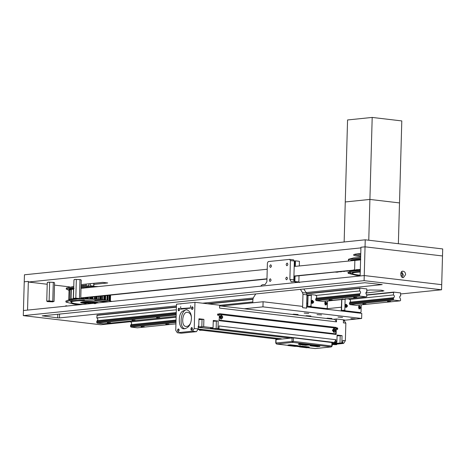 <?xml version="1.0" encoding="UTF-8"?>
<svg xmlns="http://www.w3.org/2000/svg" width="466" height="466" viewBox="0 0 466 466"><rect width="100%" height="100%" fill="white"/><g stroke="black" fill="none" stroke-linecap="round" stroke-linejoin="round"><path stroke-width="0.7" d="M28.333 282.023L360.917 247.889L360.934 247.254L365.041 246.829L442.502 255.956L442.7 248.937L365.239 239.809L24.442 274.789L24.244 281.808L28.35 281.388L27.546 310.1L23.44 310.525L24.244 281.808L28.35 281.388L28.333 282.023L47.223 284.248M54.516 285.11L69.568 286.881M360.76 253.597C356.624 253.83 354.265 254.203 353.688 254.716C353.03 255.391 355.36 256.032 360.672 256.638M81.142 284.598L102.782 282.379L107.716 282.961L93.905 284.377M86.175 285.169L81.113 285.687M360.696 255.91L354.271 254.419M365.239 239.809L364.243 275.546L441.704 284.668L442.502 255.956L365.041 246.829L360.934 247.254L360.136 275.965L364.243 275.546L364.097 280.649L23.3 315.628L100.761 324.755L130.602 321.691M360.247 272.022C354.824 272.348 352.214 272.808 352.418 273.408C352.319 274.02 354.894 274.625 360.154 275.225M360.748 259.545L356.834 259.521L356.816 260.069M354.684 260.255L354.696 259.807L354.09 259.807L353.682 260.36M352.401 260.488L351.859 260.232L351.626 260.57M354.696 259.807L356.676 259.83M360.649 257.488L353.729 257.902L348.609 259.213L348.3 260.185L348.894 260.849M360.626 258.438C352.354 258.776 348.248 259.364 348.3 260.185M360.602 259.265C354.113 259.568 350.712 260.045 350.397 260.698M352.407 260.209L353.816 260.249M293.93 276.035L360.317 269.447L360.3 270.111L351.591 270.938L347.962 272.336L348.213 273.326L356.199 275.324L360.142 275.721M360.288 270.431L349.698 271.375M360.259 271.451L349.931 272.377L348.213 273.326M350.945 272.173C349.215 272.68 350.013 273.303 353.327 274.049M360.02 271.457C354.76 271.783 352.232 272.243 352.436 272.831L352.418 273.408M344.147 241.976L345.265 201.959L369.905 199.431L368.763 240.229M372.194 117.432L369.905 199.431L345.265 201.959L347.56 119.96L372.194 117.432L401.797 120.921L399.508 202.92L369.905 199.431L399.508 202.92L398.366 243.712M356.816 253.918L360.731 254.547M64.955 306.261L66.114 305.725L67.354 306.016M402.292 277.317L403.34 274.888L401.709 271.649M401.255 276.315C402.583 274.987 402.461 273.833 400.9 272.837M405.601 274.655L403.457 277.561C400.294 278.365 399.781 270.991 402.805 271.171C404.581 271.404 405.513 272.569 405.601 274.655M298.84 281.982L299.015 275.755M299.288 265.94L299.417 261.315L295.467 260.849L295.048 266.377M294.209 266.208L294.267 263.954M295.077 261.199L294.343 261.251M293.877 277.992L293.83 280.235M294.891 281.499L295.042 276.163M295.316 266.348L295.467 260.849M82.82 304.426C75.62 303.914 71.659 303.174 70.925 302.213L70.943 301.636C71.193 301.106 72.632 300.721 75.247 300.471L84.445 300.075M94.779 300.366C101.256 300.809 105.339 301.339 107.029 301.945M70.925 302.213C71.176 301.683 72.614 301.292 75.23 301.048C80.513 300.209 100.353 300.791 105.392 302.114M69.067 290.178C68.1 289.339 69.597 288.734 73.552 288.367L73.721 288.349M81.049 287.953L85.196 287.912M69.079 289.747L69.486 289.706L69.079 289.747L68.799 299.888L69.079 289.741M69.154 300.151L69.457 289.304L70.127 289.194L70.11 289.741M71.525 289.211L70.127 289.194M70.71 299.667L71.013 288.821L71.915 288.745L71.898 289.334M73.546 288.792L71.915 288.745M73.354 299.277L73.657 288.431L74.129 288.384M81.562 288.285L82.843 288.157M83.793 288.157L82.843 288.017M79.692 304.752L74.496 304.251L66.026 302.114L65.823 301.112L68.659 299.912L70.873 299.527L80.158 298.811M80.577 298.805C90.235 298.49 104.757 299.533 108.357 300.576L111.881 301.444M71.327 301.811L70.96 301.729M85.062 303.453C82.243 303.191 80.74 302.871 80.554 302.481L82.633 301.921C86.292 301.351 98.809 302.119 98.419 302.83M72.183 302.982L70.017 300.745M66.026 302.114L68.834 300.925L71.461 300.576L104.588 301.164L108.753 301.764M68.659 299.912L77.1 299.178M79.744 299.096C90.561 298.764 106.551 299.929 110.547 301.083M69.061 290.376L66.166 288.99L73.75 287.382M81.072 287.079L92.047 287.213M66.166 288.99L66.422 288L73.774 286.421M81.101 286.112L98.297 286.567M84.602 303.279L81.55 302.51L83.397 302.009C87.026 301.473 98.611 302.265 97.528 302.917M84.567 302.999L81.655 302.376M84.311 302.585L85.528 301.985C87.987 301.624 95.67 302.166 94.779 302.603L94.773 302.877C95.664 302.446 87.981 301.904 85.517 302.259L84.573 302.772M353.339 270.181L350.211 270.501L351.312 270.723L346.931 270.839L348.026 271.061L343.646 271.177L344.741 271.398L341.508 271.398L340.361 271.515L341.456 271.73L337.075 271.853L338.17 272.068L336.848 272.208L334.938 272.068L293.924 276.28M348.038 270.729L348.026 271.061M344.753 271.061L344.741 271.398M341.467 271.398L341.456 271.73M338.182 271.736L338.17 272.068M81.037 288.343L267.234 269.231M294.197 266.465L360.585 259.877L360.597 259.346M80.769 297.914L266.966 278.802M69.597 289.963L70.995 289.508M71.315 289.438L73.64 289.101M69.329 299.533L70.727 299.079M71.048 299.015L73.372 298.671M80.764 298.158L266.96 279.047M71.624 299.283L73.261 298.962M354.41 270.07L356.397 269.872M357.707 269.767L360.311 269.633M85.668 304.135L85.703 302.912M88.424 302.818L88.394 303.855M89.921 303.698L89.944 302.853M93.771 283.305L93.695 286.124L90.421 285.74L90.48 283.643M88.954 283.8L88.901 285.71L86.175 285.99L86.227 284.079M85.831 303.267L88.418 302.958M89.938 302.987L93.107 303.372M94.878 303.156L93.981 302.842L93.963 303.471L93.981 302.836L90.87 302.265L85.668 302.277L84.579 302.568L84.562 303.209L85.662 303.57M93.742 303.308L85.651 302.912L84.562 303.209M47.247 301.543L50.94 301.24L53.409 301.531L52.862 301.857L47.386 301.607L46.751 301.112L49.122 300.873L54.056 301.45L54.574 282.879L53.945 282.384L48.464 282.134L54.103 282.454M47.922 282.46L48.464 282.134L47.782 282.268M49.122 300.873L49.641 282.297M46.751 301.112L47.27 282.542M54.056 301.45L53.409 301.531M52.774 301.042L53.293 282.466M48.918 301.391C48.318 301.671 49.303 301.787 51.877 301.741C52.477 301.461 51.493 301.345 48.918 301.391L48.481 301.49M51.877 301.741L52.314 301.601M51.12 301.391L49.681 301.356M73.931 298.805L77.63 298.502L80.1 298.793L79.552 299.12L74.077 298.863L73.442 298.374L75.812 298.129L80.746 298.712L81.265 280.142L80.635 279.647L75.154 279.396L80.787 279.716M74.612 279.722L75.154 279.396L74.473 279.53M75.812 298.129L76.331 279.559M73.442 298.374L73.96 279.804M80.746 298.712L80.1 298.793M79.465 298.298L79.983 279.728M75.609 298.654C75.003 298.933 75.993 299.05 78.568 299.003C79.168 298.723 78.183 298.607 75.609 298.654L75.172 298.753M78.568 299.003L78.999 298.857M77.81 298.654L76.372 298.613M367.027 290.33L370.359 289.986L381.205 290.178L383.984 290.901L365.862 293.056M382.207 284.598L306.15 292.578M42.202 315.861L364.93 282.74L382.033 284.575M57.761 314.265L57.662 317.864L59.467 317.899L59.578 314.078M253.224 298.013L202.628 303.203M176.439 305.894L59.467 317.899M57.662 317.864L42.371 315.843M400.836 293.953L441.558 289.776L364.097 280.649M23.3 315.628L23.44 310.525L364.243 275.546L441.704 284.668L441.558 289.776M400.597 295.817L400.614 292.916L393.706 292.106L366.783 294.867M393.706 292.106L393.38 294.949C394.609 295.689 394.731 296.603 393.747 297.687L393.257 299.335L393.793 300.116L400.084 300.855L400.661 300.203L400.265 298.456C399.35 297.151 399.525 296.271 400.783 295.823L400.422 295.858M393.257 299.335L349.418 303.832L349.954 304.618L356.245 305.358L400.084 300.855M175.997 321.633L130.474 326.305L131.01 327.085L137.301 327.825L175.932 323.864M393.793 300.116L349.954 304.618M175.973 322.472L131.01 327.085M141.134 326.742L144.291 326.666L141.134 326.742M387.496 301.455L390.654 301.385L387.496 301.455M362.863 303.983L366.02 303.914L362.863 303.983M165.774 324.214L168.931 324.138L165.774 324.214M130.62 321.062L130.596 321.919C131.826 322.664 131.942 323.573 130.963 324.656L130.474 326.305M393.455 292.392L366.864 295.124M393.38 294.949L349.541 299.446C350.77 300.191 350.892 301.106 349.908 302.189L349.418 303.832M176.119 317.247L130.596 321.919M358.884 307.158L359.624 307.228L359.845 306.401L359.822 307.251L360.468 307.583L359.81 307.508L359.787 308.352L359.612 307.484L358.96 307.403L359.624 307.228M359.566 306.389L359.735 307.257L360.387 307.589M359.81 307.508L359.705 308.358M345.562 305.591L346.302 305.655L346.523 304.834L346.5 305.679L347.147 306.011L346.488 305.935L346.465 306.785L346.296 305.912L345.638 305.836L346.302 305.655M346.244 304.816L346.419 305.69L347.065 306.022M346.488 305.935L346.384 306.791M360.8 307.496L359.863 308.772C358.401 307.974 358.307 307.036 359.571 305.958L360.8 307.496M347.479 305.923L346.541 307.205C345.085 306.401 344.986 305.463 346.25 304.391L347.479 305.923M360.9 307.508L359.874 308.9C358.284 308.026 358.179 307.007 359.56 305.836L360.9 307.508M347.578 305.935L346.553 307.327C344.962 306.459 344.857 305.434 346.238 304.263L347.578 305.935M361.249 304.846L361.045 312.01L360.544 312.587L345.289 310.787L344.817 310.1L345.12 299.242L345.626 298.665M347.135 298.84L349.552 299.125L349.541 299.446M360.544 312.587L357.259 312.925M345.289 310.787L342.003 311.125L341.531 310.438L341.834 299.58L342.341 299.003M345.12 299.242L341.834 299.58M344.817 310.1L341.531 310.438M341.24 311.038L341.683 299.562L342.195 298.986M324.511 308.981L341.351 307.205M327.447 301.024L341.683 299.562M366.8 291.838L366.818 288.937L359.909 288.122L306.727 293.58M252.91 299.102L207.44 303.774M176.41 306.954L97.126 315.092L96.8 317.94C98.029 318.68 98.145 319.594 97.167 320.678L96.678 322.321L97.213 323.107L103.504 323.847L176.142 316.391M359.909 288.122L359.583 290.97C360.812 291.71 360.934 292.625 359.95 293.708L359.461 295.351L359.997 296.137L366.288 296.877L366.864 296.225L366.468 294.477C365.554 293.166 365.728 292.287 366.987 291.838L366.625 291.879M359.461 295.351L315.622 299.854L316.158 300.634L322.449 301.374L366.288 296.877M176.206 314.16L96.678 322.321M359.997 296.137L316.158 300.634M176.183 314.999L97.213 323.107M107.337 322.757L110.494 322.688L107.337 322.757M156.611 317.701L159.768 317.631L156.611 317.701M353.7 297.477L356.857 297.401L353.7 297.477M329.06 300.005L332.223 299.929L329.06 300.005M131.977 320.229L135.134 320.159L131.977 320.229M359.659 288.413L306.809 293.836M252.887 299.37L208.634 303.914M176.398 307.222L96.87 315.383M359.583 290.97L315.744 295.467C316.973 296.207 317.096 297.122 316.111 298.205L315.622 299.854M252.811 301.927L219.626 305.335M176.329 309.773L96.8 317.94M325.087 303.18L325.827 303.244L326.049 302.422L326.025 303.267L326.672 303.599L326.014 303.523L325.99 304.368L325.816 303.5L325.163 303.424L325.827 303.244M325.769 302.405L325.938 303.279L326.59 303.611M326.014 303.523L325.909 304.38M311.766 301.607L312.505 301.677L312.727 300.855L312.703 301.7L313.35 302.032L312.692 301.956L312.669 302.801L312.494 301.933L311.841 301.852L312.505 301.677M312.447 300.838L312.616 301.706L313.268 302.038M312.692 301.956L312.587 302.813M327.004 303.512L326.066 304.787C324.604 303.989 324.511 303.051 325.775 301.98L327.004 303.512M313.682 301.945L312.744 303.22C311.288 302.422 311.189 301.485 312.453 300.413L313.682 301.945M327.103 303.523L326.078 304.915C324.487 304.048 324.383 303.022 325.763 301.852L327.103 303.523M313.781 301.956L312.756 303.349C311.166 302.475 311.061 301.455 312.441 300.285L313.781 301.956M327.452 300.861L327.248 308.032L326.742 308.603L311.492 306.809L311.02 306.115L311.323 295.263L311.83 294.681L315.756 295.147L315.744 295.467M326.742 308.603L323.462 308.941M311.492 306.809L308.207 307.141L307.735 306.453L308.038 295.595L308.544 295.019L311.83 294.681M311.323 295.263L308.038 295.595M311.02 306.115L307.735 306.453M307.443 307.053L307.886 295.578L308.544 295.019M306.908 295.153L308.399 295.001M306.896 295.683L307.886 295.578M306.68 303.314L307.554 303.226M306.581 306.89L306.645 308.154L302.597 307.682L302.632 306.401L263.098 301.747L262.958 306.849L244.283 308.766M306.68 306.878L361.779 313.373L361.633 318.476L262.958 306.849M306.523 316.099L305.766 315.878L306.354 315.721L310.898 316.024L306.861 316.14M317.031 314.626L321.575 314.929L317.031 314.626M338.001 317.096L342.545 317.398L338.001 317.096M350.828 318.604L355.372 318.907L350.828 318.604M342.335 319.664L344.694 320.008L343.459 320.206M327.493 318.569L326.73 318.354L327.324 318.191L331.868 318.494L327.831 318.61M304.205 313.111L308.748 313.42L304.205 313.111M293.697 314.591L292.933 314.369L293.528 314.206L298.071 314.515L294.034 314.632M343.454 320.34L361.633 318.476M221.187 306.046L263.098 301.747M270.635 264.787L270.752 264.787C271.736 265.812 271.631 266.692 270.443 267.426C269.494 266.564 269.558 265.684 270.635 264.787M286.666 277.142L286.782 277.142C287.767 278.167 287.662 279.047 286.474 279.775C285.524 278.913 285.588 278.033 286.666 277.142M270.239 278.825L270.362 278.825C271.34 279.85 271.241 280.73 270.047 281.464C269.103 280.602 269.167 279.722 270.239 278.825M287.056 263.104L287.178 263.104C288.157 264.129 288.058 265.008 286.864 265.736C285.92 264.874 285.984 263.995 287.056 263.104M260.645 286.176L262.154 284.79L265.171 284.481L266.884 281.755L267.408 262.935L268.265 261.572L289.619 259.381L290.405 260.576L294.349 261.042L293.568 259.847L289.619 259.381M252.788 302.807L252.875 299.522L253.411 297.669L255.752 293.947M306.919 294.844L306.546 308.142L302.597 307.682L302.97 294.378L306.919 294.844L306.488 293.091L303.803 289.013M300.389 289.363L302.539 292.625L302.97 294.378M298.642 281.942L294.465 281.47L295.904 282.559M294.465 281.47L291.221 281.779L289.875 279.396L290.405 260.576M294.349 261.042L293.825 279.862L289.875 279.396M294.186 281.499L293.825 279.862M299.551 282.565L298.409 281.936M335.986 339.72L335.928 341.636L335.503 342.318L334.268 342.44L217.337 328.664L218.979 328.501L219.049 325.944L335.986 339.72L334.268 342.44M213.242 321.266L218.199 321.045L217.995 328.384L218.979 328.501M218.199 321.045L213.265 320.462L213.061 327.802L210.469 328.192M198.935 319.583L203.892 319.356L203.683 326.695L213.061 327.802M203.892 319.356L198.959 318.779L198.749 326.113L198.254 326.165M190.646 302.789L194.963 302.3L194.229 328.466L198.178 328.926L198.26 326.054L198.749 326.113M194.963 302.3L219.632 305.207L219.55 308.078L336.481 321.855L336.563 318.983L343.471 319.798L343.384 322.856L345.854 323.148L345.358 340.698L343.646 343.419L336.673 344.135M345.358 340.698L342.894 340.407L342.836 342.452L341.852 342.335L341.421 343.011L339.988 343.162C335.695 343.238 334.046 343.046 335.054 342.58L334.308 342.778M337.081 335.852L342.038 335.631L341.852 342.335M342.038 335.631L337.104 335.054L336.918 341.753L335.928 341.636M336.324 327.435L219.393 313.665L219.201 320.684L336.132 334.454L336.324 327.435L335.899 328.116L218.968 314.34M217.488 314.556C218.804 317.521 218.962 311.923 217.488 314.556M336.691 328.6C338.007 331.565 338.165 325.967 336.691 328.6M217.511 314.585L218.1 315.319L217.96 313.968L217.511 314.585M194.229 328.466L192.516 331.186L177.325 332.741L175.752 330.359L176.486 304.199L180.796 303.756L180.785 304.077L181 303.733L190.443 302.766M199.541 329.474L199.518 330.278L202.145 330.225L278.505 339.219M335.899 328.116L335.736 333.86L218.804 320.084M335.736 333.86L336.132 334.454M334.25 332.305L333.802 332.345L332.38 330.266L333.866 328.524M221.268 318.994L220.814 319.035L219.393 316.956L221.082 315.173L219.806 316.909L221.472 318.994C223.197 317.538 223.063 316.263 221.082 315.173M336.673 344.1L334.512 343.669L332.223 343.902M332.206 344.56L332.823 344.496M332.823 344.555L332.841 343.914L335.986 343.844L336.679 344.025L336.662 344.659L332.823 344.555L336.662 344.659M334.914 319.472L336.481 321.855M222.014 317.334L221.397 317.259L221.129 318.028L221.152 317.23L220.54 316.839L221.158 316.909L221.432 316.14L221.408 316.938L222.014 317.334M213.247 321.068L215.327 320.981L213.253 320.783M198.236 326.887L203.683 326.695M211.215 327.988C210.207 328.454 211.855 328.652 216.148 328.571L217.995 328.384M335.054 342.58L336.487 342.434L335.503 342.318M342.836 342.452L342.411 343.127L341.421 343.011M342.411 343.127L337.483 343.634L332.246 343.017M290.003 338.042L198.225 327.231M336.708 328.623L337.302 329.363L337.163 328.012L336.708 328.623M190.507 307.886L180.662 308.603L180.645 309.179L190.501 308.166L190.344 307.863M182.258 309.01L180.82 308.842M190.524 307.21L190.571 305.614L190.524 307.21M180.715 306.628L180.668 308.224L180.715 306.628M185.025 328.775C178.589 328.076 180.563 308.847 187.256 309.838M190.716 322.763C189.522 325.32 188.014 326.538 186.179 326.421C180.622 326.876 182.154 310.636 187.833 312.389C189.744 312.837 190.932 314.375 191.398 317.002M333.586 319.286L336.563 318.983M191.439 318.569C190.955 324.674 188.526 328.076 184.152 328.769C178.932 329.788 177.243 315.068 182.427 311.23L186.406 309.634C189.848 310.857 191.526 313.834 191.439 318.569M192.277 329.631L191.73 329.951C190.984 329.165 191.066 328.478 191.975 327.883L192.435 328.32M192.487 328.81L192.242 329.707C190.192 331.978 190.903 325.559 192.411 328.239L192.487 328.81M192.86 308.876L192.312 309.197C191.561 308.41 191.643 307.723 192.551 307.129L193.017 307.566M193.064 308.055L192.819 308.952C190.775 311.224 191.485 304.805 192.994 307.484L193.064 308.055M178.927 331.006L178.373 331.32C177.628 330.534 177.709 329.846 178.618 329.252L179.078 329.689M179.13 330.178L178.886 331.076C176.835 333.347 177.546 326.934 179.06 329.613L179.13 330.178M179.503 310.245L178.956 310.566C178.21 309.779 178.292 309.092 179.2 308.498L179.66 308.935M179.713 309.424L179.462 310.321C177.418 312.593 178.129 306.174 179.637 308.853L179.713 309.424M199.518 330.278L202.104 329.887L197.858 329.439M198.178 328.926L196.466 331.652L181.274 333.207L177.325 332.741M192.516 331.186L196.466 331.652M198.132 329.002L281.412 338.811M198.941 319.379L201.021 319.297L198.947 319.099M332.229 343.588L334.518 343.349L332.246 343.081M289.712 338.071L198.225 327.295M336.487 342.434L336.918 341.753M337.471 344.019L337.483 343.634M344.281 320.765L345.854 323.148M332.823 344.531L332.2 344.595M337.087 335.66L337.291 335.683C339.341 335.788 339.959 335.724 339.137 335.497L337.099 335.316M339.662 335.631L339.137 335.497M334.512 343.669L334.518 343.349M334.512 344.601L335.584 344.683L333.901 344.531L334.512 344.601L334.524 344.223M332.788 330.219L334.46 332.305C336.178 330.848 336.05 329.573 334.07 328.483L332.788 330.219M335.002 330.644L334.384 330.569L334.116 331.338L334.134 330.54L333.528 330.149L334.145 330.219L334.413 329.45L334.39 330.248L335.002 330.644M334.262 344.304L334.25 344.683M334.774 344.252L334.763 344.63M335.392 344.322L335.38 344.706M334.978 344.228L334.967 344.613M220.336 316.857L221.158 316.909M220.977 316.134L221.432 316.14M221.222 316.164L221.408 316.938M221.199 316.962L222.026 317.014M221.816 317.031L221.81 317.352M221.169 318.08L221.397 317.259M333.324 330.167L334.145 330.219M333.965 329.445L334.413 329.45M334.209 329.474L334.39 330.248M334.186 330.272L335.007 330.324M334.804 330.342L334.792 330.662M334.157 331.39L334.384 330.569M301.118 343.692L308.276 344.537L308.259 345.044L305.795 345.3L298.642 344.456L298.607 343.937L301.071 343.687L301.106 344.205L308.265 344.805M302.038 346.156L302.026 346.663L309.179 347.508L309.243 347.001L301.991 346.151L299.574 346.395M290.446 344.788L297.599 345.632L297.582 346.139L295.124 346.395L287.965 345.551L287.93 345.038L290.394 344.782L290.429 345.3L297.582 346.139M308.271 344.694L311.346 345.009L307.904 345.085M312.715 345.061L312.698 345.568L310.24 345.824L310.205 345.306L312.663 345.056L319.868 345.912M297.593 345.795L300.669 346.092M319.868 345.9L319.857 346.413L317.393 346.663L310.24 345.824M319.857 346.413L312.698 345.568M312.744 345.888L313.973 345.766L312.395 345.801M313.973 345.766L314.323 345.854M317.468 346.221L315.371 346.255L317.468 346.221M332.037 342.539L293.429 337.85L276.187 339.621M309.179 347.508L306.715 347.758L299.562 346.92L299.574 346.407M302.026 346.663L299.562 346.92M301.246 347.071L302.481 346.943L300.902 346.978M302.481 346.943L302.824 347.036M306.797 347.316L304.7 347.351L306.797 347.316M292.904 337.786L330.155 342.178M290.429 345.3L287.965 345.551M293.848 346.197L295.427 346.162L293.848 346.197M291.996 345.574L289.899 345.609L291.996 345.574M301.106 344.205L298.642 344.456M305.341 345.021L306.919 344.98L305.341 345.021M302.667 344.479L300.57 344.514L302.667 344.479M316.973 346.18L316.332 346.162M306.296 347.275L305.655 347.257M291.495 345.533L290.854 345.516M302.172 344.438L301.531 344.421M308.271 344.724L311.346 345.009M309.115 344.962L309.913 344.98L309.121 344.875M297.226 346.18L300.675 346.104L297.593 345.819M297.593 345.906L300.028 346.087L297.588 346.127M297.931 346.017L299.242 346.075L297.931 346.017M359.175 270.152L359.187 269.68M359.461 259.917L359.467 259.609M358.942 270.163L358.96 269.692M359.228 259.929L359.239 259.609M357.696 270.228L357.713 269.564M357.981 259.993L357.993 259.504M357.061 270.268L357.078 269.604M357.346 260.034L357.364 259.486M356.531 270.303L356.548 269.639M353.787 270.571L353.805 269.89M354.073 260.319L354.09 259.807M354.399 270.496L354.416 269.826M351.562 270.944L351.58 270.362M351.853 260.546L351.859 260.232M351.335 270.996L351.352 270.385M355.774 270.367L355.785 269.93M355.983 270.35L355.995 269.913M353.397 270.618L353.414 269.93M350.525 271.183L350.537 270.804M350.479 271.195L350.49 270.804L350.479 271.195M350.98 271.078L350.985 270.758M352.11 270.828L352.121 270.309M294.401 264.053L294.483 261.257M294.46 264.129L294.535 261.257M293.988 281.045L294.011 280.078M294.063 278.167L294.116 276.262M294.395 266.441L294.401 266.039M293.935 280.864L293.953 280.159M294.011 278.091L294.063 276.268M294.337 266.447L294.343 266.121M294.629 281.47L294.774 276.192M100.656 296.114L100.563 299.469M101.279 296.05L101.18 299.527M100.033 296.178L99.94 299.411M91.872 297.017L91.819 298.91M91.138 297.092L91.086 298.881M108.025 295.357L107.885 300.471M107.663 295.397L107.524 300.395M109.155 295.246L109.003 300.727M109.691 295.188L109.527 300.85M109.889 295.17L109.731 300.896L109.906 295.164M110.116 295.147L109.953 300.949M110.553 295.1L110.384 301.048M110.576 295.1L110.413 301.053L110.576 295.1M69.463 289.293L69.16 300.139M69.62 289.217L69.317 300.069M69.842 299.318L69.83 299.708M71.333 288.757L71.03 299.603M71.636 298.91L71.618 299.411M73.319 288.804L73.313 289.141M73.517 288.792L73.506 289.118M73.838 298.747L73.832 299.155M80.962 298.135L80.944 298.793M81.02 298.129L80.997 298.793L81.002 298.135M81.288 298.106L81.27 298.788M81.969 298.036L81.952 298.776M82.569 297.972L82.546 298.77M83.519 297.873L83.496 298.764M83.752 297.85L83.723 298.764M85.272 297.692L85.243 298.764M85.453 297.675L85.418 298.764M85.709 297.652L85.68 298.764L85.709 297.652M86.111 297.611L86.076 298.77M86.839 297.535L86.804 298.776M87.369 297.477L87.334 298.788M88.039 297.413L88.004 298.799M88.255 297.39L88.22 298.799M89.839 297.226L89.792 298.84M90.049 297.203L90.002 298.846M90.631 297.145L90.585 298.863M96.782 296.516L96.707 299.166M96.083 296.586L96.013 299.12M105.1 295.66L104.978 299.976M104.594 295.712L104.477 299.906M105.462 295.625L105.339 300.028M105.671 295.601L105.543 300.057M107.064 295.456L106.93 300.285M101.448 296.032L101.349 299.545M102.444 295.933L102.339 299.65M102.666 295.91L102.561 299.673M103.965 295.776L103.848 299.824M92.309 296.97L92.251 298.927M92.658 296.935L92.606 298.939M94.394 296.76L94.33 299.021M92.851 296.918L92.792 298.951M94.621 296.737L94.557 299.038M95.501 296.644L95.431 299.085M98.914 296.294L98.827 299.318M98.681 296.318L98.594 299.3M97.254 296.463L97.178 299.195M97.091 296.481L97.033 299.184M84.923 303.418L82.779 301.939L97.79 302.632L95.116 303.622M354.871 260.238L354.603 269.808M94.377 302.947L94.359 303.582M94.72 303.628L94.738 302.987M382.202 291.384L382.231 290.318M393.281 298.514L349.442 303.011M176.02 320.812L130.497 325.484M393.747 297.687L349.908 302.189M176.043 320.031L130.963 324.656M359.484 294.529L315.645 299.026M176.23 313.338L96.701 321.499M359.95 293.708L316.111 298.205M176.253 312.558L97.167 320.678M306.488 293.091L302.539 292.625M295.607 282.099L297.821 282.361M201.376 329.648L201.364 330.091M202.04 319.548L201.836 326.887M216.352 321.231L216.148 328.571M340.192 335.823L339.988 343.162M343.646 343.419L341.182 343.127M337.302 335.322L337.291 335.683M331.914 342.388L331.815 345.894L331.175 346.914L315.162 348.562L307.601 347.671M295.962 346.308L299.568 346.733L296.009 346.302M275.837 339.533L275.738 343.04L276.588 344.025L287.971 345.364L276.256 343.803M332.264 342.475L332.165 345.988L331.297 346.92L292.689 342.382L276.676 344.025L276.088 343.133M315.406 348.533L314.993 348.539M331.938 346.046L293.33 341.362L292.689 342.382L291.978 341.339L292.077 337.827M293.429 337.85L293.33 341.362L275.965 342.982L276.058 339.469M356.688 259.556L356.671 260.08M356.403 269.651L356.385 270.315M353.624 259.888L353.612 260.366M353.345 269.936L353.327 270.63M295.083 260.908L294.931 266.389M294.658 276.204L294.506 281.47M107.943 300.483L108.089 295.351M70.663 299.685L70.966 288.838M73.249 299.306L73.552 288.46M105.106 299.993L105.229 295.648M101.396 299.551L101.495 296.032M85.662 303.483L82.144 303.046L80.583 302.411M85.645 304.141L85.68 302.912M86.152 286.101L86.204 284.079M93.94 283.287L93.852 286.316M95.116 303.727L95.134 303.092M358.837 308.876L359.863 308.772M358.546 306.069L359.571 305.958M345.516 307.31L346.541 307.205M345.224 304.496L346.25 304.391M325.035 304.898L326.066 304.787M324.75 302.085L325.775 301.98M311.719 303.325L312.744 303.22M311.428 300.518L312.453 300.413M202.028 330.237L278.388 339.231M219.614 305.859L335.141 319.472M343.448 320.643L344.508 320.765M221.472 318.994L221.065 319.035M334.46 332.305L334.052 332.345M334.07 328.483L333.656 328.53M307.56 347.671L315.284 348.562L331.297 346.92M310.723 344.438L310.705 344.991M300.046 345.533L300.028 346.087"/></g></svg>
